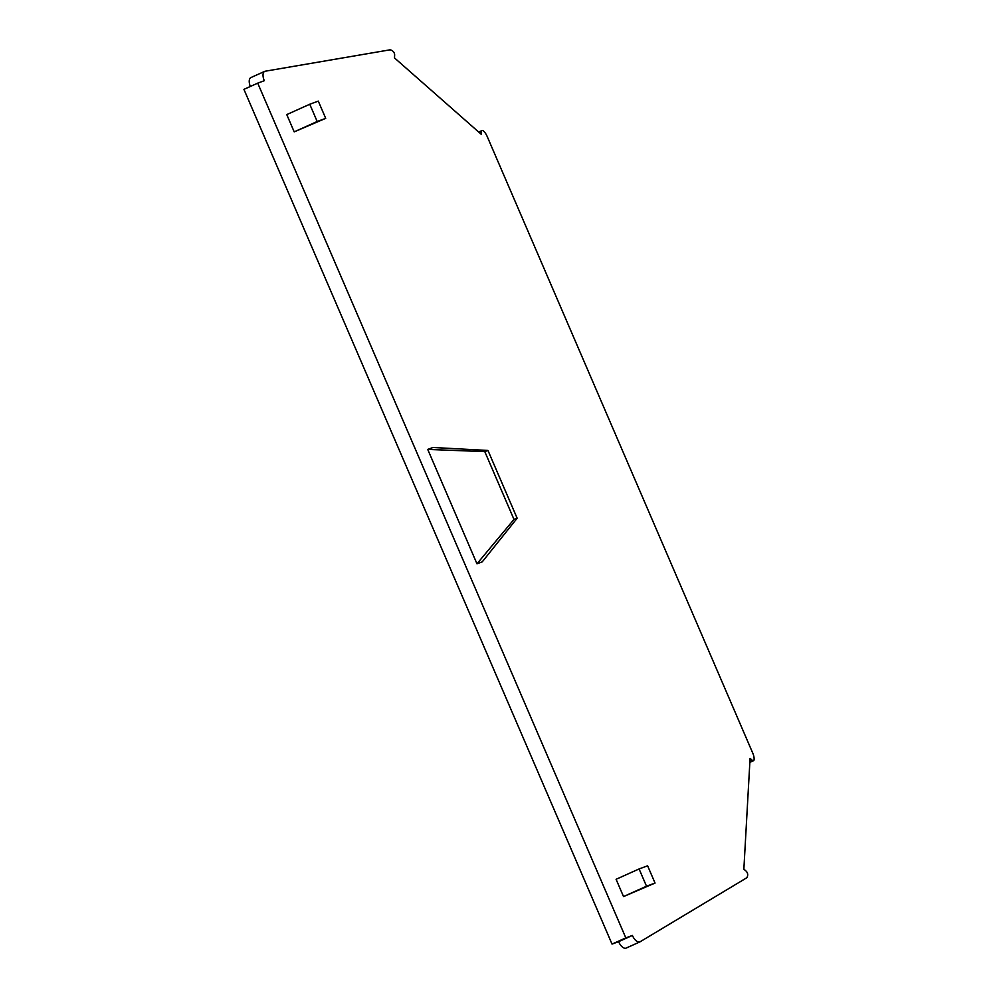 <?xml version="1.0" encoding="UTF-8"?>
<svg xmlns="http://www.w3.org/2000/svg" width="998" height="998" viewBox="0 0 998 998"><rect width="100%" height="100%" fill="white"/><g stroke="black" fill="none" stroke-linecap="round" stroke-linejoin="round"><path stroke-width="1.5" d="M264.695 71.369A8.658 4.204 -114.2 0 0 264.295 80.713L257.721 83.146L625.821 937.883L632.408 935.45A8.658 4.204 -114.2 0 0 639.905 941.887A8.658 4.204 -114.2 0 0 640.117 941.775L746.255 878.09A8.658 4.204 -114.2 0 0 747.702 874.834A2.882 1.397 -114.2 0 0 746.092 871.117L743.859 869.158L750.072 758.38L752.23 760.276A2.882 1.397 -114.2 0 0 753.54 760.688A2.882 1.397 -114.2 0 0 754.076 759.703A8.658 4.204 -114.2 0 0 752.841 753.315L487.099 136.277A8.658 4.204 -114.2 0 0 483.257 130.863A2.882 1.397 -114.2 0 0 482.034 130.526A2.882 1.397 -114.2 0 0 481.485 131.624L481.335 134.368L394.484 57.909L394.647 55.077A2.882 1.397 -114.2 0 0 393.05 51.347A8.658 4.204 -114.2 0 0 389.582 49.9L265.194 71.22A8.658 4.204 -114.2 0 0 264.695 71.369L250.897 77.582A8.658 4.204 -114.2 0 0 250.311 86.477M476.982 563.808L482.246 561.862L517.151 518.236L487.96 450.447L432.982 447.478L427.718 449.412L476.982 563.808L513.982 519.397L517.151 518.236M294.198 131.861L325.71 118.35L317.189 121.507L309.754 104.241L286.763 114.595L294.198 131.861L317.189 121.507M655.05 883.068L623.525 896.566L646.517 886.212L639.082 868.946L647.615 865.802L655.05 883.068L646.517 886.212M639.082 868.946L616.09 879.3L623.525 896.566M632.408 935.45L618.61 941.663A8.658 4.204 -114.2 0 0 626.108 948.1A8.658 4.204 -114.2 0 0 626.332 947.988M625.821 937.883L612.036 944.096L618.61 941.663M257.721 83.146L243.924 89.358L612.036 944.096M325.71 118.35L318.275 101.097L309.754 104.241M513.982 519.397L484.791 451.62L427.718 449.412M484.791 451.62L487.96 450.447M481.485 131.624L479.327 132.597M752.23 760.276L749.91 761.312M482.034 130.526L478.678 132.035M753.54 760.688L749.847 762.347M639.905 941.887L626.108 948.1"/></g></svg>
